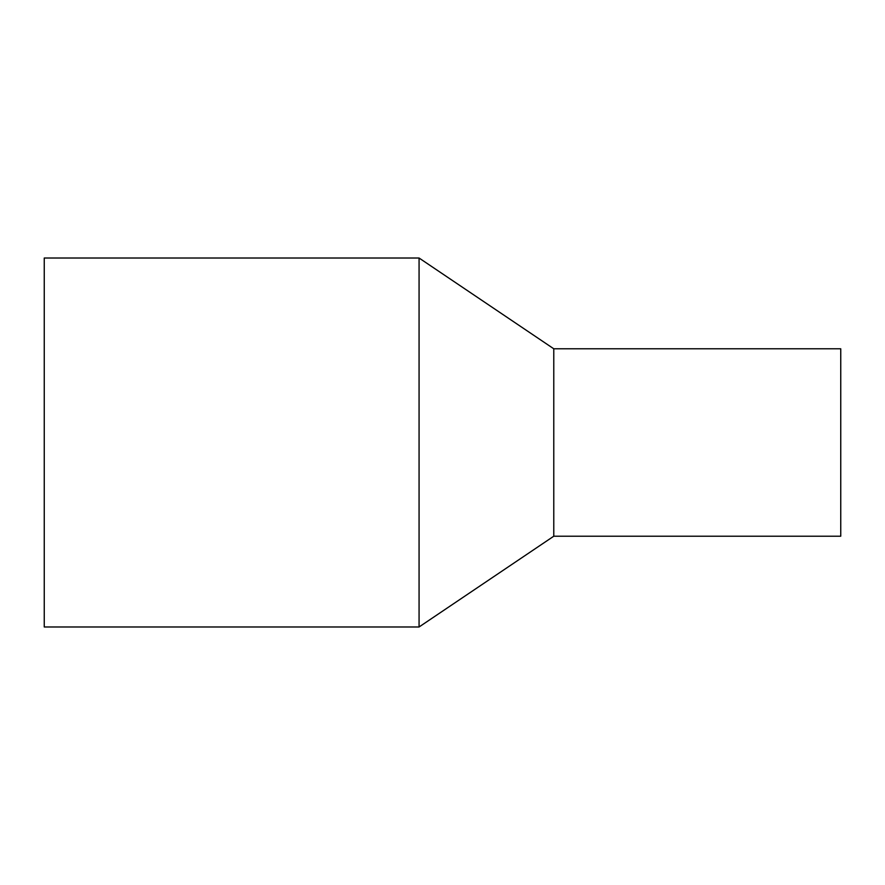 <?xml version="1.0" encoding="UTF-8"?>
<svg xmlns="http://www.w3.org/2000/svg" width="885" height="885" viewBox="0 0 885 885"><rect width="100%" height="100%" fill="white"/><g stroke="black" fill="none" stroke-linecap="round" stroke-linejoin="round"><path stroke-width="1.33" d="M419.07 442.5L419.07 258.022L44.25 258.022L44.25 626.978L419.07 626.978L419.07 442.5M553.778 348.79L840.75 348.79L840.75 536.21L553.778 536.21L553.778 348.79L419.07 258.022M553.778 536.21L419.07 626.978"/></g></svg>
